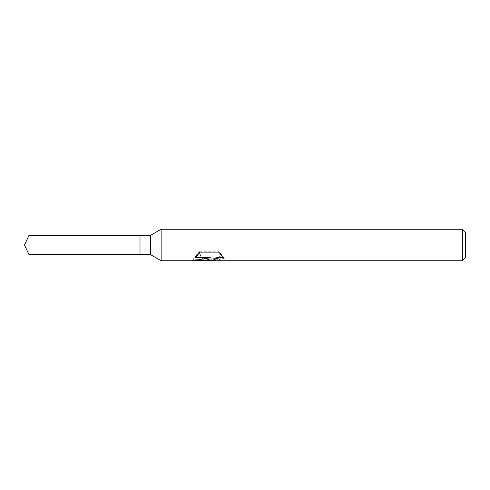 <?xml version="1.0" encoding="UTF-8"?>
<svg xmlns="http://www.w3.org/2000/svg" width="490" height="490" viewBox="0 0 490 490"><rect width="100%" height="100%" fill="white"/><g stroke="black" fill="none" stroke-linecap="round" stroke-linejoin="round"><path stroke-width="0.37" stroke-dasharray="2.45 1.84" d="M209.12 259.13L208.385 260.355L220.806 255.847L220.806 259.173L213.211 260.27M220.806 259.173L220.806 256.399L209.365 260.355M213.395 260.747L220.806 259.602M223.532 257.679L224.138 257.856L218.73 251.217L200.092 251.217L200.092 252.136M218.73 251.217L218.73 252.136M224.138 257.856L224.138 258.328M220.806 255.847L220.806 256.399M204.428 260.355C202.094 259.173 200.367 256.429 199.228 252.142L199.228 251.223C200.655 257.023 202.958 260.068 206.149 260.355M200.092 251.217L195.173 257.311L195.62 257.317M210.277 257.317C204.973 258.677 199.093 259.59 192.637 260.049L192.313 260.747M192.656 260.031L199.344 251.027M195.167 257.317L195.167 257.801M192.637 260.049L192.637 260.453M199.228 252.142L192.307 260.747M465.5 232.401L465.5 257.599M462.352 229.253L462.352 260.747M161.137 229.253L161.137 260.747M150.497 235.39L150.497 254.61M139.999 235.39L139.999 254.604M28.977 235.39L28.977 254.61M208.287 260.674L208.287 260.276M192.313 260.355L193.942 260.355"/><path stroke-width="0.73" d="M195.62 257.317L210.277 257.317L210.277 257.801L192.313 260.747L161.137 260.747L150.497 254.61L139.999 254.61L139.999 235.39L150.497 235.39L161.137 229.253L462.352 229.253L465.5 232.401L465.5 257.599L462.352 260.747L213.395 260.747L213.211 260.27L213.811 259.651L217.854 257.716L220.757 257.299L223.532 257.679M150.497 254.61L150.497 235.39M161.137 260.747L161.137 229.253M209.365 260.355L208.385 260.747L204.428 260.355M208.385 260.747L209.12 259.553L206.149 260.747M462.352 260.747L462.352 229.253M210.277 257.801L195.167 257.801L200.092 252.136L218.73 252.136L224.138 258.328L220.757 257.789L217.854 258.187L215.459 259.1L213.211 260.662M193.942 260.355L206.149 260.355L209.12 259.13L209.12 259.553M139.999 254.604L28.977 254.61L24.5 245L28.977 235.39L139.999 235.396M28.977 254.61L28.977 235.39M208.44 260.355L213.211 260.355"/></g></svg>
